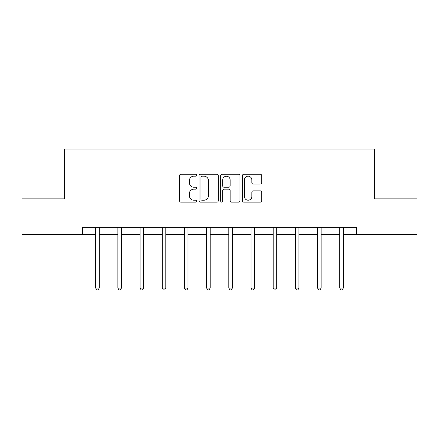 <?xml version="1.0" encoding="UTF-8"?>
<svg xmlns="http://www.w3.org/2000/svg" width="439" height="439" viewBox="0 0 439 439"><rect width="100%" height="100%" fill="white"/><g stroke="black" fill="none" stroke-linecap="round" stroke-linejoin="round"><path stroke-width="0.66" d="M196.743 175.216A0.977 0.977 0 0 0 195.767 174.234L180.934 174.234A1.394 1.394 0 0 0 179.54 175.633L179.54 200.76A1.394 1.394 0 0 0 180.934 202.154L195.767 202.154A0.977 0.977 0 0 0 196.743 201.177A0.977 0.977 0 0 0 195.767 200.2L193.846 200.2A4.467 4.467 0 0 1 189.379 195.734L189.379 193.643A4.467 4.467 0 0 1 193.846 189.176L195.767 189.176A0.977 0.977 0 0 0 196.743 188.194A0.977 0.977 0 0 0 195.767 187.217L193.846 187.217A4.467 4.467 0 0 1 189.379 182.75L189.379 180.659A4.467 4.467 0 0 1 193.846 176.193L195.767 176.193A0.977 0.977 0 0 0 196.743 175.216M260.3 184.078A1.394 1.394 0 0 0 261.693 182.684L261.693 175.633A1.394 1.394 0 0 0 260.3 174.234L243.826 174.234A1.394 1.394 0 0 0 242.432 175.633L242.432 200.76A1.394 1.394 0 0 0 243.826 202.154L260.3 202.154A1.394 1.394 0 0 0 261.693 200.76L261.693 192.244A1.394 1.394 0 0 0 260.3 190.85L253.248 190.85A1.394 1.394 0 0 0 251.854 192.244L251.854 196.469A3.737 3.737 0 0 1 248.117 200.2A3.737 3.737 0 0 1 244.386 196.469L244.386 179.924A3.737 3.737 0 0 1 248.117 176.193A3.737 3.737 0 0 1 251.854 179.924L251.854 182.684A1.394 1.394 0 0 0 253.248 184.078L260.3 184.078M82.395 234.421L21.95 234.421L21.95 198.862L64.335 198.862L64.335 149.084L374.665 149.084L374.665 198.862L417.05 198.862L417.05 234.421L356.605 234.421L356.605 227.309L82.395 227.309L82.395 234.421L95.691 234.421M218.276 175.633A1.394 1.394 0 0 0 216.882 174.234L200.409 174.234A1.394 1.394 0 0 0 199.015 175.633L199.015 200.76A1.394 1.394 0 0 0 200.409 202.154L216.882 202.154A1.394 1.394 0 0 0 218.276 200.76L218.276 175.633M222.118 174.234L238.591 174.234A1.394 1.394 0 0 1 239.985 175.633L239.985 200.76A1.394 1.394 0 0 1 238.591 202.154L231.54 202.154A1.394 1.394 0 0 1 230.146 200.76L230.146 190.57A1.394 1.394 0 0 0 228.746 189.176L224.071 189.176A1.394 1.394 0 0 0 222.677 190.57L222.677 201.177A0.977 0.977 0 0 1 221.7 202.154A0.977 0.977 0 0 1 220.724 201.177L220.724 175.633A1.394 1.394 0 0 1 222.118 174.234M99.247 234.421L117.882 234.421M121.438 234.421L140.068 234.421M143.624 234.421L162.254 234.421M165.81 234.421L184.44 234.421M187.996 234.421L206.626 234.421M210.182 234.421L228.818 234.421M232.374 234.421L251.004 234.421M254.56 234.421L273.19 234.421M276.746 234.421L295.376 234.421M298.932 234.421L317.562 234.421M321.118 234.421L339.753 234.421M343.309 234.421L356.605 234.421M201.945 176.193A0.977 0.977 0 0 0 200.969 177.169L200.969 199.224A0.977 0.977 0 0 0 201.945 200.2L203.97 200.2A4.467 4.467 0 0 0 208.437 195.734L208.437 180.659A4.467 4.467 0 0 0 203.97 176.193L201.945 176.193M230.146 179.995A3.737 3.737 0 0 0 226.409 176.258A3.737 3.737 0 0 0 222.677 179.995L222.677 185.823A1.394 1.394 0 0 0 224.071 187.217L228.746 187.217A1.394 1.394 0 0 0 230.146 185.823L230.146 179.995M99.433 227.309L99.351 227.517A1.421 1.421 0 0 0 99.247 228.05L99.247 288.066L95.691 288.066L95.691 228.05A1.421 1.421 0 0 0 95.592 227.517L95.504 227.309M99.247 288.066L98.182 289.916L96.761 289.916L95.691 288.066M121.625 227.309L121.537 227.517A1.421 1.421 0 0 0 121.438 228.05L121.438 288.066L117.882 288.066L117.882 228.05A1.421 1.421 0 0 0 117.778 227.517L117.696 227.309M121.438 288.066L120.368 289.916L118.947 289.916L117.882 288.066M143.811 227.309L143.729 227.517A1.421 1.421 0 0 0 143.624 228.05L143.624 288.066L140.068 288.066L140.068 228.05A1.421 1.421 0 0 0 139.964 227.517L139.882 227.309M143.624 288.066L142.554 289.916L141.133 289.916L140.068 288.066M165.997 227.309L165.915 227.517A1.421 1.421 0 0 0 165.81 228.05L165.81 288.066L162.254 288.066L162.254 228.05A1.421 1.421 0 0 0 162.15 227.517L162.068 227.309M165.81 288.066L164.746 289.916L163.319 289.916L162.254 288.066M188.183 227.309L188.101 227.517A1.421 1.421 0 0 0 187.996 228.05L187.996 288.066L184.44 288.066L184.44 228.05A1.421 1.421 0 0 0 184.336 227.517L184.254 227.309M187.996 288.066L186.932 289.916L185.51 289.916L184.44 288.066M210.369 227.309L210.286 227.517A1.421 1.421 0 0 0 210.182 228.05L210.182 288.066L206.626 288.066L206.626 228.05A1.421 1.421 0 0 0 206.528 227.517L206.44 227.309M210.182 288.066L209.118 289.916L207.696 289.916L206.626 288.066M232.56 227.309L232.472 227.517A1.421 1.421 0 0 0 232.374 228.05L232.374 288.066L228.818 288.066L228.818 228.05A1.421 1.421 0 0 0 228.714 227.517L228.631 227.309M232.374 288.066L231.304 289.916L229.882 289.916L228.818 288.066M254.746 227.309L254.664 227.517A1.421 1.421 0 0 0 254.56 228.05L254.56 288.066L251.004 288.066L251.004 228.05A1.421 1.421 0 0 0 250.899 227.517L250.817 227.309M254.56 288.066L253.49 289.916L252.068 289.916L251.004 288.066M276.932 227.309L276.85 227.517A1.421 1.421 0 0 0 276.746 228.05L276.746 288.066L273.19 288.066L273.19 228.05A1.421 1.421 0 0 0 273.085 227.517L273.003 227.309M276.746 288.066L275.681 289.916L274.254 289.916L273.19 288.066M299.118 227.309L299.036 227.517A1.421 1.421 0 0 0 298.932 228.05L298.932 288.066L295.376 288.066L295.376 228.05A1.421 1.421 0 0 0 295.271 227.517L295.189 227.309M298.932 288.066L297.867 289.916L296.446 289.916L295.376 288.066M321.304 227.309L321.222 227.517A1.421 1.421 0 0 0 321.118 228.05L321.118 288.066L317.562 288.066L317.562 228.05A1.421 1.421 0 0 0 317.463 227.517L317.375 227.309M321.118 288.066L320.053 289.916L318.632 289.916L317.562 288.066M343.496 227.309L343.408 227.517A1.421 1.421 0 0 0 343.309 228.05L343.309 288.066L339.753 288.066L339.753 228.05A1.421 1.421 0 0 0 339.649 227.517L339.566 227.309M343.309 288.066L342.239 289.916L340.818 289.916L339.753 288.066"/></g></svg>
